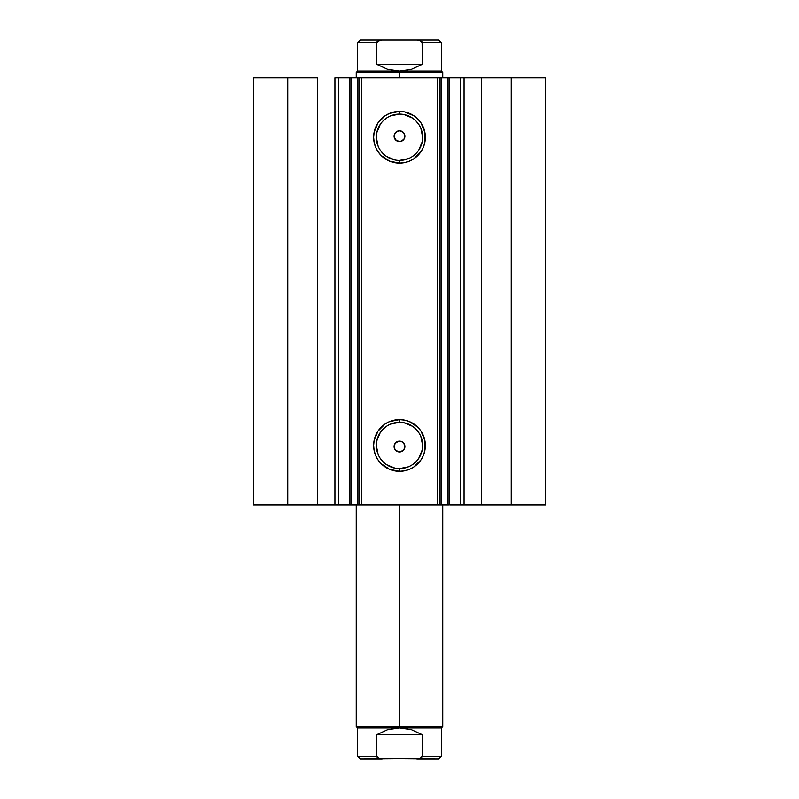 <?xml version="1.0" encoding="UTF-8"?>
<svg xmlns="http://www.w3.org/2000/svg" width="799" height="799" viewBox="0 0 799 799"><rect width="100%" height="100%" fill="white"/><g stroke="black" fill="none" stroke-linecap="round" stroke-linejoin="round"><path stroke-width="1.2" d="M338.297 504.928L349.862 504.928L349.862 77.793L358.861 77.793M338.297 77.793L351.111 77.793L351.111 504.928L357.702 504.928L357.702 77.793L351.111 77.793L351.111 504.928L338.746 504.928L338.746 77.793L349.862 77.793L349.862 504.928L358.861 504.928M358.951 504.928L357.702 504.928L357.702 77.793L358.951 77.793L358.951 504.928L361.657 504.928L358.951 504.928L358.951 77.793L545.487 77.793L511.23 77.793L511.23 504.928L545.487 504.928L545.487 77.793L545.487 504.928L481.637 504.928L511.23 504.928L511.23 77.793L464.059 77.793L464.059 504.928L481.637 504.928L481.637 77.793L481.637 504.928L460.254 504.928L464.059 504.928L464.059 77.793L460.254 77.793L460.254 504.928L460.254 77.793M399.5 114.117L399.5 111.411A25.858 25.858 0 0 1 425.358 137.268A25.858 25.858 0 0 1 399.5 163.136L389.602 161.168L381.213 155.555L377.997 151.64L375.61 147.166L374.132 142.322L373.642 137.268L374.132 132.225L377.997 122.906L385.128 115.765L389.602 113.378L399.5 111.411L404.544 111.91L413.872 115.765L417.787 118.981L421.003 122.906L424.868 132.225L424.868 142.322L423.39 147.166L421.003 151.64L413.872 158.771L409.398 161.168L404.544 162.636L399.5 163.136L399.5 160.429A23.161 23.161 0 0 0 422.661 137.268A23.161 23.161 0 0 0 399.5 114.117A23.161 23.161 0 0 0 376.339 137.268A23.161 23.161 0 0 0 399.5 160.429L399.5 163.136A25.858 25.858 0 0 1 373.642 137.268A25.858 25.858 0 0 1 399.5 111.411L399.5 114.117A23.161 23.161 0 0 1 422.661 137.268A23.161 23.161 0 0 1 399.5 160.429A23.161 23.161 0 0 1 376.339 137.268A23.161 23.161 0 0 1 399.5 114.117L390.641 115.875M399.5 422.301L399.5 419.595A25.858 25.858 0 0 1 425.358 445.462A25.858 25.858 0 0 1 399.5 471.32L389.602 469.353L381.213 463.74L377.997 459.825L375.61 455.35L374.132 450.506L373.642 445.462L374.132 440.409L377.997 431.09L385.128 423.959L389.602 421.562L399.5 419.595L404.544 420.094L409.398 421.562L417.787 427.175L421.003 431.09L424.868 440.409L424.868 450.506L423.39 455.35L421.003 459.825L413.872 466.956L409.398 469.353L404.544 470.821L399.5 471.32L399.5 468.613A23.161 23.161 0 0 0 422.661 445.462A23.161 23.161 0 0 0 399.5 422.301A23.161 23.161 0 0 0 376.339 445.462A23.161 23.161 0 0 0 399.5 468.613L399.5 471.32A25.858 25.858 0 0 1 373.642 445.462A25.858 25.858 0 0 1 399.5 419.595L399.5 422.301A23.161 23.161 0 0 1 422.661 445.462A23.161 23.161 0 0 1 399.5 468.613A23.161 23.161 0 0 1 376.339 445.462A23.161 23.161 0 0 1 399.5 422.301L390.641 424.059M395.026 443.505L394.366 444.833L394.456 448.489M394.336 448.149L395.086 449.657M396.344 450.926L394.416 448.369L394.097 446.591L395.245 443.195L398.262 441.278L401.567 441.547L403.994 443.535L404.803 447.59L403.325 450.366L399.5 451.944A5.403 5.403 0 0 1 394.097 446.541A5.403 5.403 0 0 1 399.5 441.128A5.403 5.403 0 0 1 404.903 446.541A5.403 5.403 0 0 1 399.5 451.944L395.675 450.366L394.197 447.59L395.006 443.535L398.441 441.238M398.391 441.248L396.334 442.157M396.254 450.866L399.5 451.944L401.527 451.555M397.612 131.126L399.5 130.786L396.344 131.795M396.334 140.574L399.5 141.593A5.403 5.403 0 0 1 394.097 136.19A5.403 5.403 0 0 1 399.5 130.786L403.325 132.364L404.803 135.131L403.994 139.196L400.559 141.493L396.494 140.684L394.197 137.248L395.006 133.183L397.433 131.196M395.016 133.163L394.336 134.572L394.456 138.147M394.366 137.897L395.135 139.386M358.951 77.793L361.657 77.793L361.657 504.928L437.343 504.928L437.343 77.793L361.657 77.793L361.657 504.928L449.138 504.928L441.298 504.928L441.298 77.793L447.889 77.793L447.889 504.928L447.889 77.793L460.703 77.793M449.837 504.928L460.703 504.928M338.746 504.928L334.941 504.928L334.941 77.793L334.941 504.928L317.363 504.928L317.363 77.793L287.77 77.793L287.77 504.928L287.77 77.793L317.363 77.793L317.363 504.928L253.513 504.928L253.513 77.793L287.77 77.793L253.513 77.793L253.513 504.928L338.746 504.928L338.746 77.793L334.941 77.793L338.746 77.793M398.351 141.473L395.305 139.605L394.416 138.027L394.386 134.442L396.254 131.865M403.305 132.354L404.873 135.57L404.084 139.056L401.288 141.293L399.5 141.593L402.656 140.574M440.049 77.793L440.049 504.928L437.343 504.928L437.343 77.793L440.049 77.793L440.049 504.928L441.298 504.928L441.298 77.793L440.049 77.793M399.5 160.429L408.359 158.661M412.364 156.524L415.88 153.648M418.756 150.142L422.212 141.793M422.661 137.268L420.893 128.409M418.756 124.404L415.88 120.899M412.364 118.022L404.014 114.557M386.636 118.022L383.121 120.899M380.244 124.404L376.788 132.754M376.339 137.268L378.107 146.137M380.244 150.142L383.121 153.648M386.636 156.524L394.986 159.98M399.5 468.613L408.359 466.856M412.364 464.708L415.88 461.832M418.756 458.326L422.212 449.977M422.661 445.462L420.893 436.594M418.756 432.589L415.88 429.083M412.364 426.207L404.014 422.741M386.636 426.207L383.121 429.083M380.244 432.589L376.788 440.938M376.339 445.462L378.107 454.321M380.244 458.326L383.121 461.832M386.636 464.708L394.986 468.174M402.656 131.795L399.5 130.786A5.403 5.403 0 0 1 404.903 136.19A5.403 5.403 0 0 1 399.5 141.593M403.974 139.226L404.634 137.897L404.544 134.242M404.664 134.582L403.914 133.073M402.666 442.157L401.607 441.557M401.527 441.527L399.5 441.128M403.914 449.657L404.664 448.149L404.534 444.574M404.634 444.833L403.855 443.335M401.388 451.605L402.746 450.866M399.5 726.611L356.244 726.611L399.5 726.611L399.5 504.928L399.5 726.611L442.756 726.611L399.5 726.611L399.5 727.959L399.5 726.611M360.299 759.05L382.142 759.05L378.896 758.571L376.679 756.343L376.679 734.72L387.605 729.687L399.5 727.959L411.395 729.687L422.321 734.72L422.321 756.343L420.114 758.561L360.299 759.05L357.602 756.343L376.679 756.343L357.602 756.343L357.602 727.959L441.398 727.959L357.602 727.959L356.244 726.611L356.244 504.928M399.5 72.389L442.756 72.389L399.5 72.389L399.5 77.793L399.5 72.389L356.244 72.389L399.5 72.389L399.5 71.041L399.5 72.389M442.756 77.793L442.756 72.389L441.398 71.041L357.602 71.041L399.5 71.041L387.605 69.313L376.679 64.28L376.679 42.657L357.602 42.657L376.679 42.657L378.896 40.429L382.142 39.95L416.858 39.95L420.114 40.439L422.102 41.858L422.321 64.28L411.395 69.313L399.5 71.041L441.398 71.041L441.398 42.657L422.321 42.657L422.321 64.28L376.679 64.28L376.679 42.657L377.438 41.228L376.898 41.858M422.321 64.28L411.395 69.313L399.5 71.041L387.605 69.313L376.679 64.28L422.321 64.28M377.438 41.228L382.142 39.95L360.299 39.95L416.868 39.95L420.114 40.439L422.321 42.657L441.398 42.657L438.701 39.95L416.858 39.95L438.701 39.95M421.562 41.228L422.102 41.858M422.321 756.343L441.398 756.343L422.321 756.343L420.114 758.561L416.858 759.05L438.701 759.05L378.896 758.571L376.679 756.343L376.679 734.72L422.321 734.72L422.321 756.343L421.562 757.772M376.679 734.72L387.605 729.687L399.5 727.959L411.395 729.687L422.321 734.72L376.679 734.72M376.679 756.343L376.898 757.142M449.138 77.793L449.138 504.928M360.299 39.95L357.602 42.657L357.602 71.041L356.244 72.389L356.244 77.793M438.701 759.05L441.398 756.343L441.398 727.959L442.756 726.611L442.756 504.928"/></g></svg>
